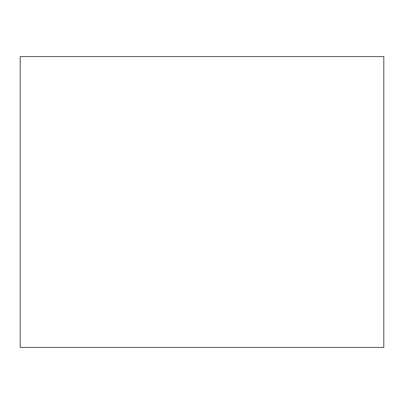 <?xml version="1.0" encoding="UTF-8"?>
<svg xmlns="http://www.w3.org/2000/svg" width="404" height="404" viewBox="0 0 404 404"><rect width="100%" height="100%" fill="white"/><g stroke="black" fill="none" stroke-linecap="round" stroke-linejoin="round"><path stroke-width="0.61" d="M20.2 56.56L20.2 347.44L383.8 347.44L383.8 56.56L20.2 56.56"/></g></svg>
